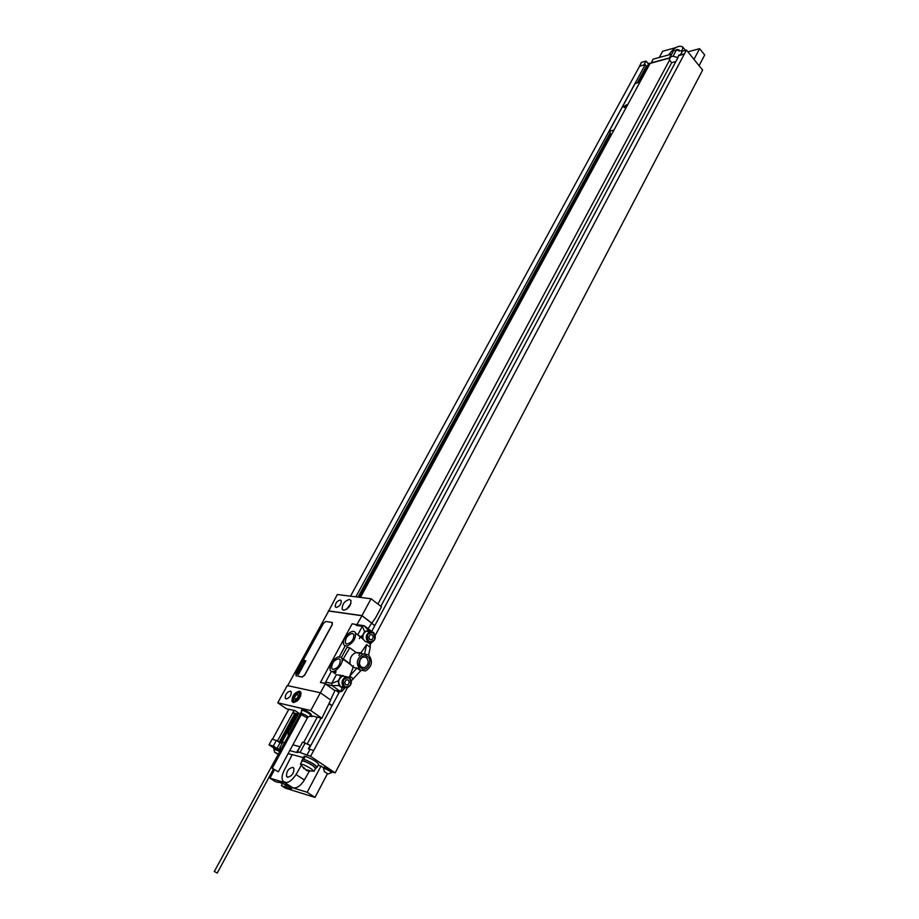 <?xml version="1.0" encoding="UTF-8"?>
<svg xmlns="http://www.w3.org/2000/svg" width="919" height="919" viewBox="0 0 919 919"><rect width="100%" height="100%" fill="white"/><g stroke="black" fill="none" stroke-linecap="round" stroke-linejoin="round"><path stroke-width="1.38" d="M282.684 742.38L282.087 741.978L297.974 712.684M282.799 742.173L282.087 741.978M297.354 713.822L292.966 712.765L294.608 713.891L279.365 741.955L276.619 740.507L280.042 742.805L276.975 748.468L273.311 746.021L269.037 744.838L274.23 748.296M279.365 741.955L280.042 742.805M284.189 742.46L282.845 742.092L279.755 747.802L280.881 748.56M347.336 687.849L310.599 756.314L335.171 772.868L331.885 771.926M318.227 765.045L323.879 767.733M317.135 767.124L318.64 764.263C316.871 761.748 312.426 759.094 305.315 756.303L304.086 756.291M313.965 771.386L311.449 768.962C305.981 765.619 302.317 763.988 300.444 764.091L301.306 765.286L296.079 774.533C290.645 782.345 286.165 784.378 282.65 780.622C281.582 778.129 282.007 774.901 283.925 770.926L292.231 754.568L303.35 757.67M292.139 754.752L288.129 753.626M280.421 749.422L276.975 748.468M300.111 746.745L296.515 752.42L289.784 750.57M281.099 748.169L279.755 747.802M296.515 752.42L297.986 752.5L297.515 751.593L302.592 742.127L310.783 745.562L339.685 691.398M310.599 756.314L297.515 751.593M274.448 747.882L280.008 750.18M324.131 767.25L325.027 767.273C328.818 768.766 331.185 770.168 332.104 771.5L331.506 772.649M324.373 771.765L323.511 768.525L324.396 768.468C328.186 769.961 330.553 771.363 331.483 772.684L328.577 773.809M324.729 771.822L327.842 773.901L324.729 771.822M274.632 752.27L273.839 749.008L279.387 751.328M277.986 753.902L274.942 752.328L277.779 754.292M335.171 772.868L702.633 70.074L686.447 50.063L682.415 51.165L676.384 50.017L673.512 50.809L670.215 56.944L673.099 56.162L676.384 50.017M699.336 65.192L704.701 54.979L699.635 48.673L693.983 59.379M327.417 773.764L314.999 797.405L285.395 788.157L281.375 785.55L286.257 787.572L287.153 785.814M675.66 50.223L677.234 49.511L679.107 50.005L679.049 51.119M681.978 51.257L682.897 47.191C679.348 44.813 674.764 47.133 669.135 54.175L668.722 54.91M670.284 57.518L669.216 57.977L671.789 54.026M671.238 54.221L653.053 59.184L651.18 63.089L650.124 63.377L360.478 597.419M649.986 63.618L648.481 64.031L646.034 61.102L641.37 62.377L639.555 66.306M698.922 65.49L700.335 67.248M647.998 63.457L649.457 63.767M686.447 50.063L375.239 635.408M371.402 642.622L370.311 644.678M313.735 750.432L308.336 748.87L310.289 745.217M300.168 752.316L305.246 742.839M282.144 743.379L280.169 742.839M299.617 746.63L292.885 744.804M276.619 740.507L272.116 739.198L269.037 744.838M296.607 715.2L294.459 714.166M294.252 710.398L292.966 712.765M639.888 82.228L635.144 83.468L609.171 131.233L610.331 132.554L358.019 597.12M277.584 740.771L294.114 710.376M355.848 596.845L645.23 64.698L646.413 66.122L637.292 82.905M613.903 130.142L609.171 131.233M645.965 66.938L646.608 67.696L647.975 67.328M645.23 64.698L639.36 66.076M669.216 57.977L651.031 62.906M670.273 57.794L669.239 59.724L670.215 56.944M684.425 53.853L678.739 55.129L677.797 57.897L678.739 55.129M673.099 56.162L677.475 57.506M647.838 67.581L646.608 67.696M670.192 57.931L651.18 63.089M684.575 54.037L679.061 55.531M644.173 64.985L639.601 66.225L350.53 596.167M646.528 67.615L648.481 64.031M644.024 64.812L646.034 61.102M295.608 714.959L280.433 742.908M646.746 67.88L638.808 82.515M611.813 134.002L610.733 134.254L359.455 597.293M610.733 134.254L609.917 133.324M675.844 61.562L671.663 62.687L669.239 59.724M308.899 749.077L310.783 745.562M342.661 685.838L343.178 684.85M352.77 666.884L353.424 665.655M358.835 655.523L359.788 653.742M371.701 631.422L677.797 57.897M671.663 62.687L380.834 606.31M287.681 685.666L328.692 611.032L361.971 615.753L371.793 623.22M321.053 718.072L307.245 743.873M303.718 742.426L317.262 717.165M359.375 638.636L360.489 636.557M377.916 604.059L669.56 60.126M298.813 713.27L288.509 732.282L288.141 735.166M272.461 739.29L288.911 709.135M276.401 740.358L273.311 746.021M659.291 57.483L662.656 51.269L675.81 47.627M687.894 51.855L699.635 48.673M691.099 55.818L688.848 53.026M287.555 777.221C291.943 776.222 294.057 773.235 293.896 768.261L292.851 767.342C288.463 768.364 286.36 771.351 286.533 776.325L287.555 777.221M316.584 767.296L317.101 767.181C315.309 764.677 310.863 762.023 303.752 759.22L302.535 759.324C304.511 759.197 308.37 760.898 314.103 764.424L316.745 766.986L315.998 768.387M301.926 761.323L301.754 760.783C303.729 760.668 307.589 762.368 313.333 765.883L315.458 768.56M302.5 759.381L301.754 760.783M302.087 761.024L302.11 760.966C303.994 760.863 307.658 762.483 313.103 765.826L315.619 768.261L313.988 771.328M309.462 770.926L304.361 780.001C300.697 785.814 296.929 788.445 293.046 787.893L284.189 782.253M321.099 765.86L307.164 792.27L293.046 787.893M289.68 787.457L289.393 788.042L290.875 789.007L286.257 787.572M289.393 788.042L291.633 788.732L285.269 784.585L278.675 782.035M274.276 770.145L269.968 778.129L275.034 781.426L278.423 782.471M269.968 778.129L285.315 782.839M307.164 792.27L314.999 797.405M282.386 783.47L281.375 785.55M285.637 784.826L284.775 786.607M328.301 610.859L361.948 615.615L371.035 598.751L337.284 594.513L328.646 611.112M336.216 607.459L335.24 606.735C335.24 603.255 336.917 601.026 340.283 600.038L341.259 600.762C341.271 604.254 339.582 606.483 336.216 607.459M343.614 610.273C348.531 608.872 350.989 605.621 350.966 600.532L349.519 599.452C344.602 600.877 342.155 604.128 342.178 609.205L343.614 610.273L342.178 609.205M320.375 692.742L287.233 685.574L277.768 702.805L310.771 710.548L320.375 692.742L330.702 700.048L321.88 718.267L311.621 715.821L311.955 716.648L312.311 715.981M286.108 698.911L285.246 698.187C285.2 694.373 286.923 692.007 290.404 691.088L291.277 691.812C291.312 695.626 289.588 697.992 286.108 698.911M293.31 702.541L292.024 701.473C291.955 695.913 294.448 692.466 299.525 691.134L300.835 692.214C300.904 697.785 298.388 701.231 293.31 702.541M325.418 683.254L320.432 682.461L352.161 623.771L356.917 624.702M277.768 702.805L286.567 708.871L294.873 710.548L299.755 713.73M309.68 716.108L311.955 716.648M334.964 673.857L336.124 671.709M371.035 598.751L381.477 606.804L375.687 617.637L371.839 623.128L361.948 615.615M346.406 609.458L350.943 603.461M334.55 673.213L335.573 671.307M371.655 623.105L367.657 629.549M374.63 625.54L371.655 623.116M332 705.815L329.197 703.701M335.01 690.41L330.541 699.933M310.771 710.548L321.88 718.267M361.971 615.753L356.963 624.495M325.188 683.437L320.432 682.461M325.406 683.598L320.444 692.788M295.884 675.706L302.19 677.096L304.626 675.281L332.253 624.702L332.299 622.565M371.942 631.606L364.073 625.678L362.362 626.31L356.227 625.379L358.008 624.794M345.119 645.977L339.352 656.683M331.46 671.318L325.648 682.093L325.992 684.299L334.344 690.261L341.374 691.708L345.372 687.469M335.194 690.445L334.344 690.261M341.431 657.533L346.934 647.321L349.771 647.803L356.158 652.524L360.972 652.835L366.566 644.598L370.254 647.355L370.081 643.978L369.047 642.795M370.254 647.355L368.668 654.902M356.158 652.524L355.86 652.605C351.449 654.604 349.53 658.36 350.093 663.863L353.206 667.389L356.905 668.079L360.707 670.755L351.345 680.841M338.835 658.705L340.214 659.796C340.271 664.988 337.882 668.216 333.034 669.48L331.679 668.389C331.61 663.208 333.999 659.98 338.835 658.705M344.43 645.46L347.267 645.942C353.229 642.921 355.952 638.602 355.435 633.007C353.137 626.976 340.926 639.084 343.775 644.552L344.43 645.46M352.448 633.455L353.861 634.547C353.907 639.613 351.529 642.795 346.727 644.07L345.337 642.99C345.28 637.935 347.646 634.765 352.448 633.455M341.144 657.315L338.307 656.809C332.299 659.853 329.565 664.253 330.116 669.985C332.448 676.085 344.705 663.748 341.788 658.222L341.144 657.315M349.771 647.803L343.292 658.889M350.093 663.863L343.672 659.164M369.875 631.686L366.52 631.181C363.396 632.754 362.281 635.454 363.177 639.268L355.435 633.007M357.755 634.742L361.178 637.304M363.177 639.268L365.268 641.554L369.208 642.599M346.325 676.648L342.603 676.097C338.192 679.003 337.537 682.507 340.639 686.631L343.672 687.251M353.206 667.389L349.748 676.143L353.505 678.865M343.568 675.936L336.377 674.661L331.713 683.345L332.058 685.563L325.992 684.299M342.81 675.385L340.478 676.648L338.192 680.899L338.916 685.597L342.213 687.952L344.51 687.653M342.213 687.952L340.432 691.548L332.058 685.563L338.916 685.597M370.644 631.525L368.439 630.4L364.602 631.617L362.362 626.31L357.824 634.753M364.602 631.617L362.373 635.776L362.442 638.728M367.853 642.772L368.818 642.45M368.485 654.765L363.223 653.891C356.561 658.36 355.607 663.771 360.34 670.1L365.521 670.962C372.206 666.539 373.206 661.14 368.485 654.765M359.352 663.794L360.202 659.348M361.213 667.102C358.249 663.139 358.858 659.75 363.028 656.959L366.325 657.499C369.277 661.485 368.657 664.874 364.464 667.654L361.213 667.102M361.339 668.216C355.446 664.276 361.948 652.111 367.497 656.637C373.332 660.566 366.922 672.685 361.339 668.216M342.339 661.255L343.522 659.049M356.905 668.079L349.748 676.143M366.566 644.598L364.682 653.489M301.501 711.685L214.311 871.465L217.24 873.05L214.311 871.465M301.846 709.594L302.856 709.537C307.406 711.226 310.22 712.937 311.3 714.683L310.921 715.396M301.535 713.638L301.455 710.295L302.443 710.284C306.992 711.972 309.818 713.695 310.898 715.43L308.083 717.119M272.782 768.525L278.331 771.822L272.782 768.525M295.941 673.455L296.079 675.775L302.087 677.016L304.511 675.201L332.15 624.621L331.943 622.404L325.866 621.485L323.477 623.289L295.941 673.455M304.109 768.835L303.109 767.48L303.982 767.733L305.901 769.743L309.037 770.432L306.992 770.478L309.473 771.397L306.119 770.225M623.415 106.868L625.219 107.822L626.953 104.617L623.415 106.868M297.055 698.348L298.388 695.901L297.756 694.385L295.792 695.315L294.459 697.751L295.091 699.267L297.055 698.348M296.94 673.88L298.376 674.718L298.055 673.857L298.974 673.627L297.526 672.926L296.94 673.88M298.526 671.651L297.745 672.513L298.882 672.478L299.1 673.294L299.594 672.398L298.147 672.249L298.526 671.651M298.376 671.261L300.076 671.628L298.778 670.514L298.376 671.261M299.249 669.664L300.697 670.491L301.11 669.733L299.663 668.917L299.249 669.664M299.778 668.699L301.443 669.112L299.778 668.699M301.225 668.193L300.881 667.424L300.593 668.377L301.57 668.802L301.983 668.056L301.225 668.193M300.731 666.964L302.179 667.78L301.823 667.091L302.719 666.792L301.512 666.172L301.65 666.953L300.731 666.964M301.363 665.816L303.109 666.08L301.363 665.816M302.776 664.506L302.018 665.264L303.19 665.93L302.776 664.506M303.017 663.943L303.867 664.334L303.017 663.943M302.799 664.345L303.775 664.782L304.189 664.023L303.086 663.403L302.799 664.345M303.982 662.312L303.201 663.093L304.384 663.759L303.626 662.725L304.89 662.829L303.982 662.312M303.833 661.944L305.234 662.197L303.833 661.944M303.913 661.163L305.361 661.979L305.005 661.289L305.901 660.991L304.694 660.382L304.832 661.163L303.913 661.163M347.991 684.804L349.3 682.335L348.312 679.899L346.003 679.945L344.682 682.426L345.67 684.862L347.991 684.804M372.046 639.613L373.332 637.2L372.367 634.788L370.104 634.776L368.818 637.189L369.794 639.613L372.046 639.613M309.979 749.422L306.854 755.28M680.393 54.956L682.415 51.165M303.752 759.22L305.315 756.303M296.079 774.533L304.361 780.001M374.78 625.655L371.586 623.22M336.216 690.663L339.019 692.662M332.115 705.597L329.243 703.575M364.131 625.736L368.439 630.4M373.355 632.306L369.863 631.698C365.682 634.535 365.096 637.981 368.105 642.025L371.506 642.588C375.63 639.877 376.273 636.476 373.459 632.387L366.52 631.181M373.378 632.881C367.566 632.536 366.026 635.408 368.772 641.519C374.584 641.853 376.124 638.969 373.378 632.881M344.625 686.815C350.587 687.021 352.161 684.058 349.358 677.946C343.396 677.728 341.811 680.68 344.625 686.815M343.959 687.32L347.29 687.86C351.655 685.08 352.368 681.588 349.427 677.418L345.912 676.752C341.5 679.669 340.846 683.185 343.959 687.32M349.289 677.303L342.603 676.097M338.192 680.899L331.713 683.345L325.648 682.093M360.443 636.511L362.373 635.776M339.812 674.971L340.478 676.648M307.36 717.934L307.842 717.279C307.808 716.326 305.935 715.12 302.213 713.638L301.271 714.695L307.348 717.969L278.342 771.799M300.674 695.982L300.685 693.144L299.307 692.179M301.11 693.443L299.169 692.156C294.597 693.477 292.564 696.476 293.058 701.151L294.172 702.07L297.113 701.117M298.801 692.466C293.781 694.603 292.185 697.51 294.046 701.197C299.089 699.06 300.674 696.154 298.801 692.466M323.522 768.41L324.154 767.216M273.839 749.008L274.471 747.859M682.897 47.191L685.436 50.338M700.439 67.363L697.992 64.33M650.089 63.422L647.826 63.25M288.026 777.302L286.533 776.325M300.444 764.091L302.11 760.966M307.176 770.202L312.276 771.213M301.306 765.286L303.442 767.824M302.558 759.151L304.109 756.234M285.246 698.187L286.326 698.945M331.839 705.758L329.14 703.851M357.054 624.656L363.189 625.575M331.679 668.389L333.218 669.503M345.337 642.99L346.819 644.093M370.081 643.978L368.68 642.921M347.29 687.86C351.805 685.092 352.528 681.611 349.438 677.429M351.472 665.31L341.788 658.222M334.527 673.168L332.23 671.502M344.292 688.676L342.144 691.145M369.495 630.733L364.073 625.678M371.506 642.588C375.791 639.877 376.445 636.465 373.459 632.387M355.86 652.605L363.223 653.891M364.464 667.654L361.11 667.022M273.219 769.49L217.24 873.039M301.455 710.295L301.869 709.548M272.162 768.479L301.283 714.672M335.24 606.735L336.205 607.459M292.024 701.473L293.632 702.587"/></g></svg>
